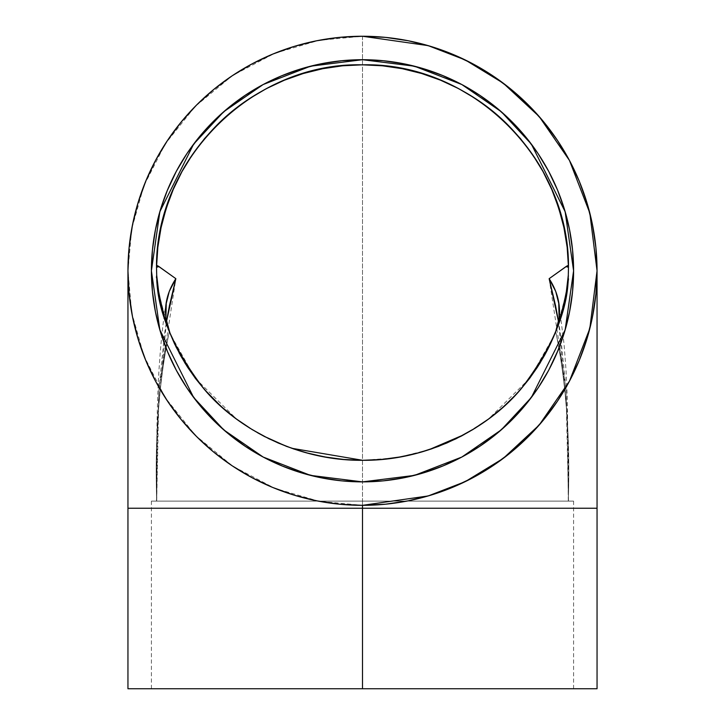 <?xml version="1.0" encoding="UTF-8"?>
<svg xmlns="http://www.w3.org/2000/svg" width="725" height="725" viewBox="0 0 725 725"><rect width="100%" height="100%" fill="white"/><g stroke="black" fill="none" stroke-linecap="round" stroke-linejoin="round"><path stroke-width="0.54" stroke-dasharray="3.62 2.72" d="M597.047 688.75L151.407 688.75L362.5 688.75L151.407 688.75L362.5 688.75L362.5 501.111L573.593 501.111L151.407 501.111L568.491 501.111L156.509 501.111L383.19 501.111L362.5 501.111L362.5 505.334A234.547 234.547 0 0 1 127.953 270.797A234.547 234.547 0 0 1 362.5 36.25A234.547 234.547 0 0 1 597.047 270.797L597.047 270.797A234.547 234.547 0 0 1 362.5 505.334A234.547 234.547 0 0 1 127.953 270.797A234.547 234.547 0 0 1 362.5 36.25L428.176 45.63L465.278 59.967L503.222 83.157L539.21 116.571L569.451 160.424L589.824 213.059L597.047 270.797L589.824 328.525L569.451 381.169L539.21 425.013L503.222 458.427L465.278 481.618L428.176 495.954L362.5 505.334L362.5 501.111L573.593 501.111L151.407 501.111L362.5 501.111L151.407 501.111L362.5 501.111L362.5 505.334L319.027 501.274L274.811 488.333L232.589 466.075L195.233 435.208L165.173 397.572L143.894 355.785L131.733 312.692L127.953 270.797L131.733 228.901L143.894 185.799L165.173 144.012L195.233 106.376L232.589 75.509L274.811 53.26L319.027 40.31L362.5 36.25L362.5 508.243L127.953 508.243L597.047 508.243M362.5 505.334A234.547 234.547 0 0 0 597.047 270.797A234.547 234.547 0 0 0 362.5 36.25L362.5 688.75L597.047 688.75L151.407 688.75L362.5 688.75L362.5 501.111L362.5 688.75L573.593 688.75L127.953 688.75L383.19 688.75L341.81 688.75L362.5 688.75L362.5 508.243L127.953 508.243M167.022 191.128L160.497 209.516L155.467 229.617L152.431 250.107L151.407 270.797L159.853 329.902L193.629 397.445L223.699 429.834L263.166 457.049L310.536 475.392L362.5 481.88L414.464 475.392L461.834 457.049L501.301 429.834L531.371 397.445L565.147 329.902L573.593 270.797L565.147 211.691L531.371 144.139L501.301 111.75L461.834 84.535L414.464 66.202L362.5 59.704L310.536 66.202L263.166 84.535L223.699 111.75L193.629 144.139L159.853 211.691L151.407 270.797L152.431 291.486L155.467 311.977L160.497 332.068M362.5 36.25L362.5 688.75L362.5 508.243L362.5 688.75L127.953 688.75M341.81 688.75L151.407 688.75L341.81 688.75M557.978 350.456L564.503 332.068L569.533 311.977L572.569 291.486L573.593 270.797L572.569 250.107L569.533 229.617L564.503 209.516M563.47 206.217L557.525 190.013M548.662 171.29L538.013 153.519L525.67 136.88L511.759 121.528L496.417 107.617L479.778 95.283L462.006 84.626M442.159 75.309L423.772 68.793L403.68 63.764L383.19 60.719L362.5 59.704L341.81 60.719L321.32 63.764L301.228 68.793M297.93 69.827L281.717 75.772M262.994 84.626L245.222 95.283L228.583 107.617L213.241 121.528L199.33 136.88L186.987 153.519L176.338 171.29M161.53 335.367L167.475 351.571M176.338 370.303L186.987 388.065L199.33 404.704L213.241 420.056L228.583 433.967L245.222 446.31L262.994 456.958M282.841 466.275L301.228 472.791L321.32 477.829L341.81 480.865L362.5 481.88L383.19 480.865L403.68 477.829L423.772 472.791M427.07 471.767L443.283 465.812M462.006 456.958L479.778 446.31L496.417 433.967L511.759 420.056L525.67 404.704L538.013 388.065L548.662 370.303M383.19 501.111L573.593 501.111L383.19 501.111M341.81 501.111L151.407 501.111L341.81 501.111M156.772 276.18L156.709 275.31C154.652 276.606 158.847 295.374 169.306 331.597L165.083 350.492L161.974 370.067L158.331 411.537L157.18 444.407L156.709 501.111L568.291 501.111L567.82 444.434L566.669 411.537L563.026 370.049L559.918 350.474L555.622 331.787M549.976 344.828L545.97 352.74M342.744 459.396L344.62 459.559M327.347 457.412L328.072 457.529M195.487 378.477L236.694 419.204M179.021 352.731L175.024 344.828M555.64 331.742L555.694 331.597C566.153 381.785 570.348 438.29 568.291 501.111L567.312 415.271L558.54 321.728L560.343 333.11L565.998 388.6L568.092 444.815L568.491 501.111L156.509 501.111L156.899 444.914L158.993 388.754L164.666 333.047L166.46 321.728L157.678 415.488L156.509 501.111L568.291 501.111C570.348 438.29 566.153 381.785 555.694 331.597C566.153 295.365 570.348 276.606 568.291 275.31L568.228 276.18M158.775 293.127L158.983 294.377M221.188 406.526L221.895 407.16M286.33 446.31L287.091 446.591M304.636 452.355L305.316 452.545M309.593 453.678L310.083 453.805M323.558 456.741L324.283 456.877M335.458 458.599L336.627 458.744M350.329 459.958L356.972 460.23M358.077 460.257L380.226 459.568M385.564 459.061L392.569 458.191M397.735 457.393L398.895 457.194M400.771 456.868L401.442 456.741M414.084 454.013L415.933 453.542M419.693 452.536L420.192 452.4M422.702 451.684L423.418 451.476M455.717 438.924L456.252 438.67M461.571 435.97L462.242 435.616M474.739 428.421L475.319 428.058M488.133 419.331L488.587 418.996M503.105 407.16L503.893 406.453M559.772 320.051L559.918 319.589M566.026 294.296L566.225 293.127M549.151 278.672L565.998 388.6L568.491 501.111L156.709 501.111C154.652 438.299 158.847 381.794 169.306 331.597C158.847 381.794 154.652 438.299 156.709 501.111L158.993 388.754L175.849 278.672M151.407 501.111L151.407 688.75L362.5 688.75L362.5 508.243L151.407 508.243M151.407 270.797A211.093 211.093 0 0 0 362.5 481.88A211.093 211.093 0 0 0 573.593 270.797A211.093 211.093 0 0 0 362.5 59.704A211.093 211.093 0 0 0 151.407 270.797M362.5 508.243L573.593 508.243M554.172 335.403L530.464 377.218M529.431 378.595L488.324 419.195M487.599 419.721L464.045 434.647M428.747 449.808L398.786 457.221M393.603 458.037L362.663 460.303M291.677 448.267L265.214 436.894M257.683 432.825L243.899 424.297M194.898 377.698L170.212 333.899M156.709 275.31L156.962 278.572M157.008 279.125L158.204 289.366M162.364 310.11L168.97 330.736M556.012 330.781L562.663 310.01M566.796 289.42L567.992 279.116M568.037 278.572L568.291 275.31M573.593 688.75L573.593 501.111M166.261 302.461C163.261 319.1 160.832 341.674 158.974 370.176C156.872 401.831 156.428 455.952 156.491 501.111M568.509 501.111L567.358 399.321L566.017 370.013L564.077 344.257L558.739 302.461"/><path stroke-width="1.09" d="M362.5 36.25L428.176 45.63L465.278 59.967L503.222 83.157L539.21 116.571L569.451 160.424L589.824 213.059L597.047 270.797L589.824 328.525L569.451 381.169L539.21 425.013L503.222 458.427L465.278 481.618L428.176 495.954L362.5 505.334L385.492 504.21L408.257 500.83L430.587 495.238L452.255 487.481L473.062 477.639L492.81 465.812L511.297 452.101L528.344 436.64L543.804 419.585L557.516 401.097L569.352 381.359L579.193 360.552L586.942 338.874L592.533 316.553L595.914 293.779L597.047 270.797L595.914 247.805L592.533 225.04L586.942 202.71L579.193 181.042L569.352 160.234L557.516 140.487L543.804 121.999L528.344 104.944L511.297 89.492L492.81 75.781L473.062 63.945L452.255 54.103L430.587 46.346L408.257 40.754L385.492 37.383L362.5 36.25L339.508 37.383L316.743 40.754L294.413 46.346L272.745 54.103L251.938 63.945L232.19 75.781L213.703 89.492L196.656 104.944L181.196 121.999L167.484 140.487L155.648 160.234L145.807 181.042L138.058 202.71L132.467 225.04L129.086 247.805L127.953 270.797L129.086 293.779L132.467 316.553L138.058 338.874L145.807 360.552L155.648 381.359L167.484 401.097L181.196 419.585L196.656 436.64L213.703 452.101L232.19 465.812L251.938 477.639L272.745 487.481L294.413 495.238L316.743 500.83L339.508 504.21L362.5 505.334L362.5 508.243L127.953 508.243L362.5 508.243L362.5 505.334A234.547 234.547 0 0 1 127.953 270.797A234.547 234.547 0 0 1 362.5 36.25L362.5 36.25A234.547 234.547 0 0 1 597.047 270.797A234.547 234.547 0 0 1 362.5 505.334L362.5 508.243L597.047 508.243L362.5 508.243L362.5 688.75L597.047 688.75L362.5 688.75L597.047 688.75L597.047 508.243L362.5 508.243L362.5 688.75L127.953 688.75L362.5 688.75L127.953 688.75L127.953 508.243L362.5 508.243L362.5 505.334A234.547 234.547 0 0 1 127.953 270.797A234.547 234.547 0 0 1 362.5 36.25M573.593 270.797L565.147 329.902L531.371 397.445L501.301 429.834L461.834 457.049L414.464 475.392L362.5 481.88L310.536 475.392L263.166 457.049L223.699 429.834L193.629 397.445L159.853 329.902L151.407 270.797L152.431 250.107L155.467 229.617L160.497 209.516L167.475 190.013L176.338 171.29L186.987 153.519L199.33 136.88L213.241 121.528L228.583 107.617L245.222 95.283L262.994 84.626L281.717 75.772L301.228 68.793L321.32 63.764L341.81 60.719L362.5 59.704L383.19 60.719L403.68 63.764L423.772 68.793L443.283 75.772L462.006 84.626L479.778 95.283L496.417 107.617L511.759 121.528L525.67 136.88L538.013 153.519L548.662 171.29L557.525 190.013L564.503 209.516L569.533 229.617L572.569 250.107L573.593 270.797L572.569 291.486L569.533 311.977L564.503 332.068L557.525 351.571L548.662 370.303L538.013 388.065L525.67 404.704L511.759 420.056L496.417 433.967L479.778 446.31L462.006 456.958L443.283 465.812L423.772 472.791L403.68 477.829L383.19 480.865L362.5 481.88L341.81 480.865L321.32 477.829L301.228 472.791L281.717 465.812L262.994 456.958L245.222 446.31L228.583 433.967L213.241 420.056L199.33 404.704L186.987 388.065L176.338 370.303L167.475 351.571L160.497 332.068L155.467 311.977L152.431 291.486L151.407 270.797L159.853 211.691L193.629 144.139L223.699 111.75L263.166 84.535L310.536 66.202L362.5 59.704L414.464 66.202L461.834 84.535L501.301 111.75L531.371 144.139L565.147 211.691L573.593 270.797A211.093 211.093 0 0 1 362.5 481.88A211.093 211.093 0 0 1 151.407 270.797A211.093 211.093 0 0 1 362.5 59.704A211.093 211.093 0 0 1 573.593 270.797M564.503 209.516L563.47 206.217M557.525 190.013L548.662 171.29M462.006 84.626L442.159 75.309M301.228 68.793L297.93 69.827M281.717 75.772L262.994 84.626M176.338 171.29L167.022 191.128M160.497 332.068L161.53 335.367M167.475 351.571L176.338 370.303M262.994 456.958L282.841 466.275M423.772 472.791L427.07 471.767M443.283 465.812L462.006 456.958M548.662 370.303L557.978 350.456M156.518 267.081L158.857 266.501L175.849 278.672L166.46 321.728L169.451 305.66L175.849 278.672L157.633 265.722L156.908 265.685L156.509 267.253C156.428 243.156 162.001 217.246 173.221 189.515C182.8 166.397 197.762 144.538 218.089 123.921C236.432 105.669 258.544 91.096 284.427 80.194C309.086 70.089 335.068 64.969 362.391 64.824C389.724 64.942 415.733 70.035 440.401 80.131C466.338 91.024 488.487 105.605 506.857 123.866C527.22 144.502 542.2 166.387 551.788 189.524C562.999 217.255 568.572 243.165 568.491 267.253L568.291 275.31L566.107 293.806L562.129 312.031L556.383 329.812L548.925 346.994L539.817 363.433L529.141 378.976L516.988 393.485L503.476 406.834L488.713 418.905L472.827 429.599L455.971 438.806L438.29 446.455L419.938 452.472L401.079 456.813L381.876 459.433L362.5 460.303L343.124 459.433L323.921 456.813L305.062 452.472L286.71 446.455L269.029 438.806L252.173 429.599L236.287 418.905L221.524 406.834L208.012 393.485L195.859 378.976L185.183 363.433L176.075 346.994L168.617 329.812L162.871 312.031L158.893 293.806L156.709 275.31L156.509 267.253L157.833 247.316L161.059 227.668L166.206 208.32L173.221 189.515L181.966 171.617L192.406 154.624L204.541 138.593L218.089 123.921L232.943 110.662L249.11 98.845L266.383 88.622L284.427 80.194L303.231 73.533L322.752 68.703L342.508 65.803L362.391 64.824L382.41 65.794L402.257 68.703L421.587 73.488L440.401 80.131L458.626 88.631L475.808 98.79L491.885 110.526L506.857 123.866L520.459 138.593L532.485 154.461L542.952 171.462L551.788 189.524L558.767 208.22L563.896 227.46L567.158 247.261L568.491 267.253L568.291 275.31C568.355 309.72 552.559 347.647 520.912 389.098C488.152 428.339 427.841 460.973 362.5 460.303C297.159 460.973 236.848 428.339 204.087 389.098C172.441 347.647 156.645 309.72 156.709 275.31L158.775 293.127M557.942 325.543L555.694 331.597L559.084 318.275L555.694 331.597L550.52 343.677L553.329 337.406M550.474 343.768L549.976 344.828M545.97 352.74L537.461 367.14L529.54 378.45L520.668 389.379L510.808 399.901L499.978 409.906L488.133 419.331L475.319 428.058L461.571 435.97L446.827 443.002L431.167 449.011L414.818 453.832L397.762 457.393L380.226 459.568L362.582 460.303L344.81 459.577L327.22 457.384L310.083 453.805L293.761 448.983L278.264 443.038L263.556 436.033L249.708 428.076L236.858 419.331L225.004 409.888L214.174 399.883L204.314 389.361L195.451 378.432L187.53 367.14L179.021 352.731M204.377 389.434L221.188 406.526M187.548 367.158L195.451 378.432L204.314 389.361M175.024 344.828L174.526 343.777M174.48 343.677L169.306 331.597L180.543 355.522L187.53 367.14M554.172 335.403L555.694 331.597C562.382 313.427 560.198 295.782 549.151 278.672L555.74 291.441L558.739 302.461L559.084 318.275L559.075 304.708L555.74 291.441L549.151 278.672L566.007 266.601L568.491 267.253L568.291 275.31C568.355 309.72 552.559 347.647 520.912 389.098C488.152 428.339 427.841 460.973 362.5 460.303C297.159 460.973 236.848 428.339 204.087 389.098C172.441 347.647 156.645 309.72 156.709 275.31L156.509 267.253C155.63 158.558 253.741 62.096 362.391 64.824C471.304 62.114 569.234 158.322 568.491 267.253L568.101 265.694L567.376 265.722L549.151 278.672L555.567 305.742L558.54 321.728L549.151 278.672L566.153 266.492L568.482 267.081M156.736 275.572L156.772 276.18M158.983 294.377L165.083 319.598L169.306 331.597L165.916 318.275L170.212 333.899M221.895 407.16L225.004 409.888M225.239 410.087L235.987 418.678M236.341 418.941L237.084 419.485M236.858 419.331L249.708 428.076L263.556 436.033L286.33 446.31M287.091 446.591L304.636 452.355M305.316 452.545L309.593 453.678M310.083 453.805L323.558 456.741M324.283 456.877L327.22 457.384M328.072 457.529L335.458 458.599M336.627 458.744L342.744 459.396M344.81 459.577L350.329 459.958M356.972 460.23L358.077 460.257M380.226 459.568L381.694 459.442M382.12 459.405L385.564 459.061M392.569 458.191L397.735 457.393M398.895 457.194L400.771 456.868M401.442 456.741L405.846 455.88M406.29 455.789L414.084 454.013M415.933 453.542L419.693 452.536M420.192 452.4L422.702 451.684M423.418 451.476L438.09 446.528M438.48 446.382L455.717 438.924M456.252 438.67L475.319 428.058L488.133 419.331M489.022 418.669L503.105 407.16M503.893 406.453L510.753 399.955M510.808 399.901L520.668 389.379L529.332 378.722M529.54 378.45L537.461 367.14L544.448 355.54M544.484 355.477L547.837 349.169M547.864 349.115L550.52 343.677M553.338 337.397L555.64 331.742M558.042 325.253L559.772 320.051M559.918 319.589L566.026 294.296M566.225 293.127L568.264 275.572M168.97 330.736L169.306 331.597C162.618 313.427 164.802 295.782 175.849 278.672L169.26 291.441L165.925 304.708L165.916 318.275L166.261 302.461L169.26 291.441L175.849 278.672L159.002 266.61L156.509 267.253L156.709 275.31M151.407 508.243L362.5 508.243L362.5 688.75L151.407 688.75M573.593 508.243L362.5 508.243M530.464 377.218L529.431 378.595M488.324 419.195L487.599 419.721M464.045 434.647L428.747 449.808M398.786 457.221L393.603 458.037M362.663 460.303L291.677 448.267M265.214 436.894L257.683 432.825M243.899 424.297L236.694 419.204M195.578 378.595L194.898 377.698M156.962 278.572L157.008 279.125M158.204 289.366L162.364 310.11M555.694 331.597L556.012 330.781M562.663 310.01L566.796 289.42M567.992 279.116L568.037 278.572M127.953 508.243L127.953 270.797M597.047 508.243L597.047 270.797"/></g></svg>
